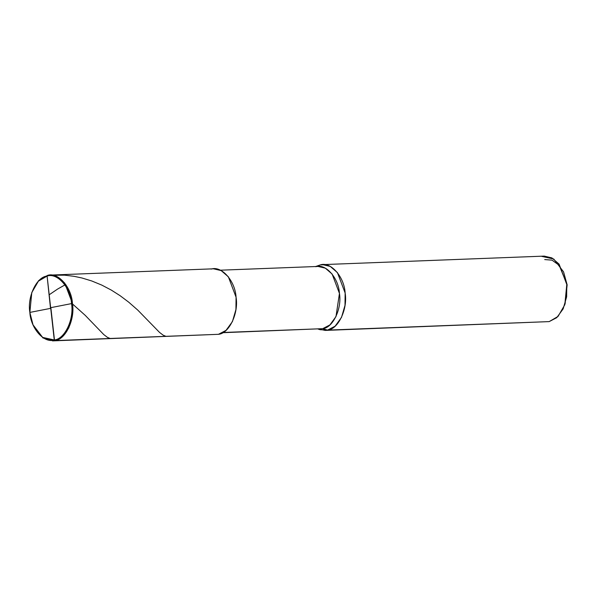<?xml version="1.0" encoding="UTF-8"?>
<svg xmlns="http://www.w3.org/2000/svg" width="597" height="597" viewBox="0 0 597 597"><rect width="100%" height="100%" fill="white"/><g stroke="black" fill="none" stroke-linecap="round" stroke-linejoin="round"><path stroke-width="0.9" d="M33.022 324.828L42.962 337.984L54.842 340.596L62.416 336.656L68.812 327.872L72.304 315.82L72.453 303.507L64.737 283.09L57.551 276.896L49.924 275.098L213.539 268.814L221.174 270.605L228.36 276.807L236.069 297.216L235.927 309.537L232.427 321.589L226.032 330.365L218.465 334.313L54.842 340.596L54.275 339.962L42.633 337.402L33.022 324.828L29.85 312.41L31.783 292.605L38.402 281.157L47.103 276.068C57.252 272.456 70.685 287.612 71.528 303.612C74.237 319.223 64.745 339.215 54.275 339.962L47.103 276.068L47.529 275.396C57.887 271.717 71.595 287.172 72.453 303.507C75.215 319.432 65.528 339.835 54.842 340.596L54.275 339.962C64.745 339.215 74.237 319.223 71.528 303.612C70.685 287.612 57.252 272.456 47.103 276.068C36.633 276.814 27.149 296.799 29.85 312.41C30.693 328.417 44.126 343.566 54.275 339.962L47.103 276.068L47.529 275.396L52.335 275.21L47.529 275.396L38.648 280.59L31.842 292.44M49.924 275.098L47.529 275.396L38.648 280.59L31.783 292.605M211.151 269.105C221.509 265.426 235.211 280.888 236.069 297.216C238.83 313.149 229.144 333.544 218.465 334.313L52.454 340.894L218.465 334.313M220.33 270.195L318.044 266.441L325.29 268.15L332.119 274.038L339.447 293.433L335.984 316.582L329.91 324.925L322.716 328.671L223.099 332.492L322.716 328.671C332.865 327.94 342.066 308.567 339.447 293.433C338.626 277.918 325.611 263.232 315.768 266.725L320.223 264.919C330.581 261.24 344.29 276.702 345.148 293.03C347.909 308.962 338.223 329.357 327.544 330.119L322.716 328.671L318.156 328.843M322.619 264.62L544.263 256.106L551.889 257.904L559.076 264.105L566.792 284.515L566.643 296.836L563.15 308.88L556.755 317.664L549.18 321.604L327.544 330.119L335.111 326.178L341.506 317.395L344.999 305.343L345.148 293.03L337.439 272.62L330.253 266.419L322.619 264.62L320.223 264.919L325.029 264.732L320.223 264.919L315.634 266.538M564.814 304.724L567.15 284.873L563.553 271.851L566.792 284.515L564.814 304.724L558.061 316.41L549.18 321.604L327.544 330.119L322.716 328.671L222.733 332.701M541.867 256.404L553.747 259.016L563.553 271.851M544.718 259.568L551.994 260.143L559.217 265.307L567.15 284.873L565.09 303.866M318.037 329.044L320.111 329.708L327.544 330.119L325.149 330.417L317.977 328.85M315.768 266.725L320.223 264.919L315.955 266.523M325.149 330.417L549.18 321.604M50.723 308.343L29.85 312.418M49.2 294.769L57.588 289.075L65.745 284.456M50.476 308.052L47.103 276.068L47.827 275.336L64.595 275.165L74.095 276.329L81.879 277.971L91.714 280.956L101.833 285.12L111.348 290.112L120.161 295.731L128.736 302.186L137.788 310.112L159.511 332.387L163.168 335.186L165.914 336.327M50.655 307.686L71.528 303.604L72.498 303.963L85.229 315.358L103.766 334.566L107.415 337.35L110.132 338.469M50.902 307.97L54.543 340.656"/></g></svg>
